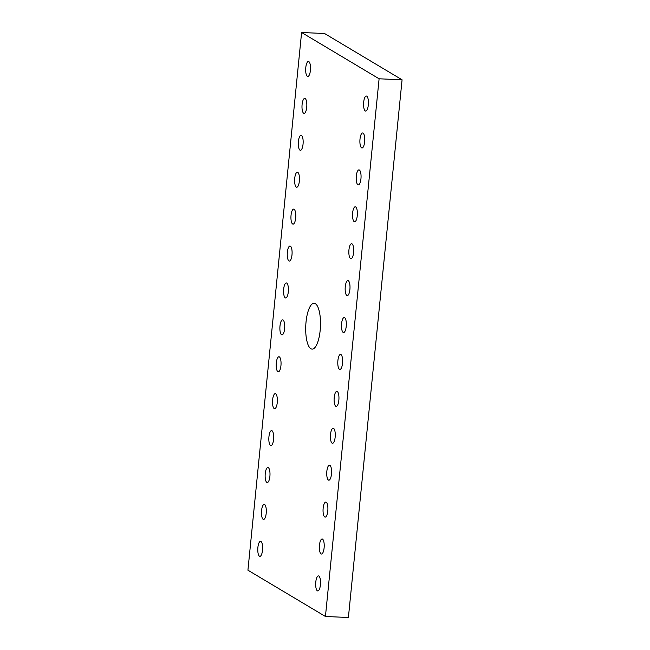 <?xml version="1.0" encoding="UTF-8"?>
<svg xmlns="http://www.w3.org/2000/svg" width="650" height="650" viewBox="0 0 650 650"><rect width="100%" height="100%" fill="white"/><g stroke="black" fill="none" stroke-linecap="round" stroke-linejoin="round"><path stroke-width="0.97" d="M325.439 616.484L348.4 617.5L402.074 79.804L379.104 78.788L325.439 616.484L247.926 570.196L301.6 32.5L324.561 33.516L402.074 79.804M301.6 32.5L379.104 78.788M326.844 471.299A7.516 2.413 92.5 0 1 329.493 465.173A7.516 2.413 92.5 0 1 331.476 474.069A7.516 2.413 92.5 0 1 328.827 480.196A7.516 2.413 92.5 0 1 326.844 471.299M330.525 434.387A7.516 2.413 92.5 0 1 333.174 428.261A7.516 2.413 92.5 0 1 335.156 437.149A7.516 2.413 92.5 0 1 332.516 443.284A7.516 2.413 92.5 0 1 330.525 434.387M334.214 397.475A7.516 2.413 92.5 0 1 336.863 391.349A7.516 2.413 92.5 0 1 338.845 400.238A7.516 2.413 92.5 0 1 336.196 406.372A7.516 2.413 92.5 0 1 334.214 397.475M345.264 286.739A7.516 2.413 92.5 0 1 347.912 280.613A7.516 2.413 92.5 0 1 349.895 289.502A7.516 2.413 92.5 0 1 347.246 295.628A7.516 2.413 92.5 0 1 345.264 286.739M341.583 323.651A7.516 2.413 92.5 0 1 344.232 317.525A7.516 2.413 92.5 0 1 346.214 326.414A7.516 2.413 92.5 0 1 343.566 332.54A7.516 2.413 92.5 0 1 341.583 323.651M337.894 360.563A7.516 2.413 92.5 0 1 340.543 354.437A7.516 2.413 92.5 0 1 342.526 363.326A7.516 2.413 92.5 0 1 339.877 369.452A7.516 2.413 92.5 0 1 337.894 360.563M268.938 436.719A7.516 2.413 92.5 0 1 271.586 430.593A7.516 2.413 92.5 0 1 273.569 439.489A7.516 2.413 92.5 0 1 270.92 445.616A7.516 2.413 92.5 0 1 268.938 436.719M272.618 399.807A7.516 2.413 92.5 0 1 275.267 393.681A7.516 2.413 92.5 0 1 277.257 402.577A7.516 2.413 92.5 0 1 274.609 408.704A7.516 2.413 92.5 0 1 272.618 399.807M276.307 362.895A7.516 2.413 92.5 0 1 278.956 356.769A7.516 2.413 92.5 0 1 280.938 365.666A7.516 2.413 92.5 0 1 278.289 371.792A7.516 2.413 92.5 0 1 276.307 362.895M279.988 325.983A7.516 2.413 92.5 0 1 282.636 319.857A7.516 2.413 92.5 0 1 284.619 328.754A7.516 2.413 92.5 0 1 281.978 334.88A7.516 2.413 92.5 0 1 279.988 325.983M306.036 321.977A22.937 7.353 92.5 0 1 314.113 303.282A22.937 7.353 92.5 0 1 320.166 330.419A22.937 7.353 92.5 0 1 312.089 349.115A22.937 7.353 92.5 0 1 306.036 321.977M283.676 289.071A7.516 2.413 92.5 0 1 286.325 282.945A7.516 2.413 92.5 0 1 288.308 291.834A7.516 2.413 92.5 0 1 285.659 297.968A7.516 2.413 92.5 0 1 283.676 289.071M287.357 252.159A7.516 2.413 92.5 0 1 290.006 246.033A7.516 2.413 92.5 0 1 291.988 254.922A7.516 2.413 92.5 0 1 289.339 261.056A7.516 2.413 92.5 0 1 287.357 252.159M298.415 141.424A7.516 2.413 92.5 0 1 301.064 135.298A7.516 2.413 92.5 0 1 303.046 144.186A7.516 2.413 92.5 0 1 300.398 150.312A7.516 2.413 92.5 0 1 298.415 141.424M294.726 178.336A7.516 2.413 92.5 0 1 297.375 172.209A7.516 2.413 92.5 0 1 299.358 181.098A7.516 2.413 92.5 0 1 296.709 187.224A7.516 2.413 92.5 0 1 294.726 178.336M291.046 215.248A7.516 2.413 92.5 0 1 293.694 209.121A7.516 2.413 92.5 0 1 295.677 218.01A7.516 2.413 92.5 0 1 293.028 224.136A7.516 2.413 92.5 0 1 291.046 215.248M352.633 212.916A7.516 2.413 92.5 0 1 355.282 206.789A7.516 2.413 92.5 0 1 357.264 215.678A7.516 2.413 92.5 0 1 354.616 221.804A7.516 2.413 92.5 0 1 352.633 212.916M356.314 176.004A7.516 2.413 92.5 0 1 358.963 169.877A7.516 2.413 92.5 0 1 360.953 178.766A7.516 2.413 92.5 0 1 358.304 184.893A7.516 2.413 92.5 0 1 356.314 176.004M348.952 249.828A7.516 2.413 92.5 0 1 351.593 243.701A7.516 2.413 92.5 0 1 353.584 252.59A7.516 2.413 92.5 0 1 350.935 258.716A7.516 2.413 92.5 0 1 348.952 249.828M323.156 508.211A7.516 2.413 92.5 0 1 325.804 502.084A7.516 2.413 92.5 0 1 327.795 510.981A7.516 2.413 92.5 0 1 325.146 517.108A7.516 2.413 92.5 0 1 323.156 508.211M265.249 473.631A7.516 2.413 92.5 0 1 267.898 467.504A7.516 2.413 92.5 0 1 269.888 476.401A7.516 2.413 92.5 0 1 267.239 482.527A7.516 2.413 92.5 0 1 265.249 473.631M261.568 510.543A7.516 2.413 92.5 0 1 264.217 504.416A7.516 2.413 92.5 0 1 266.199 513.313A7.516 2.413 92.5 0 1 263.551 519.439A7.516 2.413 92.5 0 1 261.568 510.543M319.475 545.122A7.516 2.413 92.5 0 1 322.124 538.996A7.516 2.413 92.5 0 1 324.106 547.893A7.516 2.413 92.5 0 1 321.457 554.019A7.516 2.413 92.5 0 1 319.475 545.122M302.096 104.512A7.516 2.413 92.5 0 1 304.744 98.386A7.516 2.413 92.5 0 1 306.727 107.274A7.516 2.413 92.5 0 1 304.078 113.401A7.516 2.413 92.5 0 1 302.096 104.512M360.002 139.092A7.516 2.413 92.5 0 1 362.651 132.957A7.516 2.413 92.5 0 1 364.634 141.854A7.516 2.413 92.5 0 1 361.985 147.981A7.516 2.413 92.5 0 1 360.002 139.092M363.683 102.18A7.516 2.413 92.5 0 1 366.332 96.046A7.516 2.413 92.5 0 1 368.322 104.942A7.516 2.413 92.5 0 1 365.674 111.069A7.516 2.413 92.5 0 1 363.683 102.18M305.784 67.6A7.516 2.413 92.5 0 1 308.425 61.474A7.516 2.413 92.5 0 1 310.416 70.362A7.516 2.413 92.5 0 1 307.767 76.489A7.516 2.413 92.5 0 1 305.784 67.6M315.786 582.034A7.516 2.413 92.5 0 1 318.435 575.908A7.516 2.413 92.5 0 1 320.426 584.805A7.516 2.413 92.5 0 1 317.777 590.931A7.516 2.413 92.5 0 1 315.786 582.034M257.887 547.454A7.516 2.413 92.5 0 1 260.536 541.328A7.516 2.413 92.5 0 1 262.519 550.225A7.516 2.413 92.5 0 1 259.87 556.351A7.516 2.413 92.5 0 1 257.887 547.454"/></g></svg>
